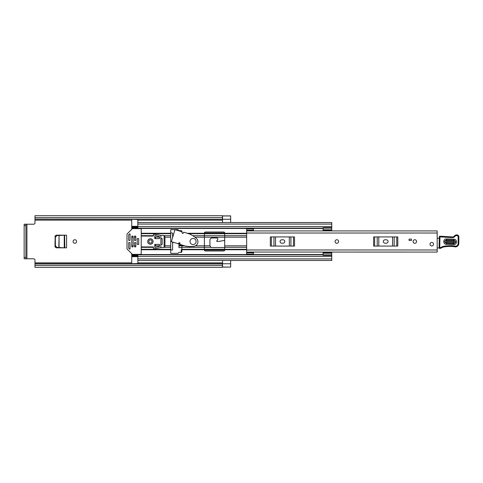 <?xml version="1.0" encoding="UTF-8"?>
<svg xmlns="http://www.w3.org/2000/svg" width="483" height="483" viewBox="0 0 483 483"><rect width="100%" height="100%" fill="white"/><g stroke="black" fill="none" stroke-linecap="round" stroke-linejoin="round"><path stroke-width="0.72" d="M76.598 241.5A1.763 1.763 0 0 0 74.835 239.737A1.763 1.763 0 0 0 73.078 241.5A1.763 1.763 0 0 0 74.835 243.263A1.763 1.763 0 0 0 76.598 241.5M55.177 236.857L54.965 246.143L55.177 236.857C55.285 235.837 55.853 235.275 56.879 235.167M56.879 247.833C55.853 247.725 55.285 247.163 55.177 246.143M222.536 267.021L222.536 260.47L230.669 260.47L230.669 267.021M222.536 215.979L222.536 222.53L230.669 222.53L230.669 215.901L222.403 215.901M224.704 247.531L211.971 247.531L211.047 247.308L209.96 245.799A2.035 2.035 0 0 1 209.936 245.497L209.936 240.009A2.035 2.035 0 0 1 211.971 237.974L217.054 237.974A0.7 0.7 0 0 1 217.73 238.68L217.73 239.508A0.676 0.676 0 0 1 217.573 239.942L216.789 240.878A0.338 0.338 0 0 0 217.048 241.434L218.666 241.434A3.387 3.387 0 0 0 219.312 241.367L224.704 240.311M172.6 237.57L172.6 233.029L170.704 233.029M170.704 249.971L172.6 249.971L172.6 243.806L173.047 242.194M34.993 263.929L222.403 263.929L222.403 265.421L34.993 265.421L34.993 260.132A1.352 1.352 0 0 0 33.635 258.779L26.927 258.779L26.927 224.221L33.635 224.221A1.352 1.352 0 0 0 34.993 222.868L34.993 219.173L222.403 219.258L34.993 219.071L34.993 217.579L222.403 217.579L222.403 219.071M54.965 236.857C55.074 235.837 55.642 235.275 56.674 235.167L66.576 235.167L66.576 247.833L56.674 247.833C55.642 247.725 55.074 247.163 54.965 246.143M181.886 247.61L178.939 247.61L178.939 242.828M181.795 251.999L181.21 251.999L181.21 249.699L181.886 249.699M172.6 243.806L172.6 242.061M222.403 267.099L230.669 267.099L222.536 267.039M230.669 215.979L222.536 215.961M222.403 217.579L222.403 215.684L34.993 215.684L34.993 217.579M222.403 265.421L222.403 267.316L34.993 267.316L34.993 265.421M179.102 242.744L178.939 245.859L181.886 245.859L181.886 244.996M64.631 235.173L64.825 247.833L59.077 247.537L59.077 235.463L58.835 247.519L64.631 247.827L64.631 235.173L64.245 235.197L64.631 235.173M64.293 247.809L63.985 247.803M58.974 235.469L56.964 235.577L55.388 237.159L55.388 245.732L56.964 247.423L59.077 247.537M59.077 235.463L64.245 235.197L59.011 235.487M63.985 235.197L64.293 235.191M222.403 263.742L34.993 263.742L222.403 263.929M222.403 219.258L34.993 219.071M26.927 224.221L24.15 224.221L25.913 224.221L25.913 225.579L24.15 225.579L24.15 224.221M25.913 258.779L24.15 258.779L24.15 257.421L25.913 257.421L25.913 258.779L26.927 258.779M24.15 257.421L24.15 225.579M25.913 257.421L25.913 225.579M336.838 239.737A1.763 1.763 0 0 0 335.081 241.5A1.763 1.763 0 0 0 336.838 243.263A1.763 1.763 0 0 0 338.601 241.5A1.763 1.763 0 0 0 336.838 239.737M414.825 239.737A1.763 1.763 0 0 0 413.068 241.5A1.763 1.763 0 0 0 414.825 243.263A1.763 1.763 0 0 0 416.588 241.5A1.763 1.763 0 0 0 414.825 239.737M431.766 242.448A1.763 1.763 0 0 0 430.003 244.211A1.763 1.763 0 0 0 431.766 245.974A1.763 1.763 0 0 0 433.529 244.211A1.763 1.763 0 0 0 431.766 242.448M246.656 230.216L246.656 228.9L253.436 228.9L253.436 230.216L246.656 230.216L246.656 230.928L437.187 230.928L437.187 252.072L246.656 252.06L246.656 254.1L253.436 254.1L253.436 252.072M246.656 230.928L246.656 252.072M411.438 240.486L409.071 240.486L409.071 239.127L411.438 239.127L411.438 240.486M385.017 239.803A1.697 1.697 0 0 0 383.321 241.5A1.697 1.697 0 0 0 385.017 243.197L386.37 243.197A1.697 1.697 0 0 0 388.066 241.5A1.697 1.697 0 0 0 386.37 239.803L385.017 239.803M373.594 236.924L374.645 236.924L374.645 246.076L373.594 246.076L373.594 236.924M396.742 246.076L396.742 236.924L397.787 236.924L397.787 246.076L377.223 246.076L377.223 236.924L374.645 236.924M377.223 236.924L378.793 236.924L378.793 246.076M392.594 246.076L392.594 236.924L378.793 236.924M392.594 236.924L394.164 236.924L394.164 246.076M396.742 236.924L394.164 236.924M377.223 246.076L374.645 246.076M281.758 239.803A1.697 1.697 0 0 0 280.062 241.5A1.697 1.697 0 0 0 281.758 243.197L283.11 243.197A1.697 1.697 0 0 0 284.807 241.5A1.697 1.697 0 0 0 283.11 239.803L281.758 239.803M270.335 236.924L271.386 236.924L271.386 246.076L270.335 246.076L270.335 236.924M293.483 246.076L293.483 236.924L294.527 236.924L294.527 246.076L273.964 246.076L273.964 236.924L271.386 236.924M273.964 236.924L275.533 236.924L275.533 246.076M289.335 246.076L289.335 236.924L275.533 236.924M289.335 236.924L290.905 236.924L290.905 246.076M293.483 236.924L290.905 236.924M273.964 246.076L271.386 246.076M253.436 230.216L253.436 230.928M437.187 237.588A1.352 1.352 0 0 1 437.236 237.6A0.676 0.676 0 0 0 438.22 238.306L439.276 238.173M439.144 247.912L437.187 247.948M453.923 240.136L446.473 239.864C444.143 240.963 444.1 242.146 446.346 243.414L453.791 243.686C456.121 242.587 456.169 241.403 453.923 240.136L453.954 239.2C457.467 239.163 457.25 244.917 453.754 244.627L446.31 244.356C442.796 244.386 443.014 238.632 446.509 238.922L453.954 239.2M446.461 240.232L453.911 240.504C455.692 241.506 455.656 242.448 453.803 243.323L446.358 243.046C444.577 242.043 444.608 241.102 446.461 240.232L446.389 242.104L453.839 242.381L453.875 241.446L446.425 241.174M439.301 236.839A0.676 0.676 0 0 1 440.001 236.187L452.257 236.942A2.711 2.711 0 0 0 454.437 235.97A2.916 2.916 0 0 1 456.779 234.919L457.021 234.931A1.896 1.896 0 0 1 458.85 236.881L458.79 243.529A3.387 3.387 0 0 1 454.431 246.747L453.929 246.596A38.61 38.61 0 0 0 444.161 246.891A6.774 6.774 0 0 0 441.842 247.713A6.774 6.774 0 0 1 439.898 248.461A0.676 0.676 0 0 1 439.077 247.785L439.301 236.851A0.676 0.676 0 0 1 439.301 236.839L439.977 236.863L439.759 247.797A6.098 6.098 0 0 0 441.504 247.127A7.45 7.45 0 0 1 444.058 246.221A39.286 39.286 0 0 1 454.056 245.925L454.63 246.095A2.711 2.711 0 0 0 458.113 243.523L458.174 236.869A1.22 1.22 0 0 0 456.996 235.607L456.755 235.601A2.234 2.234 0 0 0 454.956 236.398A3.387 3.387 0 0 1 452.227 237.618L439.977 236.863L440.001 236.187M439.898 248.461L439.759 247.797L439.077 247.785M453.935 246.559L454.056 245.925A39.286 39.286 0 0 0 444.058 246.221L444.161 246.891M456.996 235.607L457.021 234.931A1.896 1.896 0 0 1 458.85 236.881L458.174 236.869M441.969 236.936L442.023 236.259L445.483 236.694L445.429 237.37M442.023 236.259L441.981 236.821M456.755 235.601L456.779 234.919A2.916 2.916 0 0 0 454.437 235.97A2.711 2.711 0 0 1 452.257 236.942L452.227 237.618M433.529 244.211A1.763 1.763 0 0 1 431.766 245.974A1.763 1.763 0 0 1 430.003 244.211A1.763 1.763 0 0 1 431.766 242.448A1.763 1.763 0 0 1 433.529 244.211M338.601 241.5A1.763 1.763 0 0 1 336.838 243.263A1.763 1.763 0 0 1 335.081 241.5A1.763 1.763 0 0 1 336.838 239.737A1.763 1.763 0 0 1 338.601 241.5M416.588 241.5A1.763 1.763 0 0 1 414.825 243.263A1.763 1.763 0 0 1 413.068 241.5A1.763 1.763 0 0 1 414.825 239.737A1.763 1.763 0 0 1 416.588 241.5M204.381 245.835L204.381 233.029A1.014 1.014 0 0 1 205.396 232.015L223.689 232.015A1.014 1.014 0 0 1 224.704 233.029L224.704 249.971A1.014 1.014 0 0 1 223.689 250.985L205.396 250.985A1.014 1.014 0 0 1 204.381 249.971L204.381 245.835L195.482 245.835M181.886 231.755L181.886 231.339A0.676 0.676 0 0 0 181.21 230.657L179.284 230.657A0.676 0.676 0 0 1 178.807 230.463L178.185 229.842A0.676 0.676 0 0 0 177.708 229.642L171.042 229.642A0.338 0.338 0 0 0 170.704 229.98L170.704 253.02A0.338 0.338 0 0 0 171.042 253.358L177.708 253.358A0.676 0.676 0 0 0 178.185 253.158L178.807 252.537A0.676 0.676 0 0 1 179.284 252.343L181.21 252.343A0.676 0.676 0 0 0 181.886 251.661L181.886 245.835L184.669 245.835M322.952 230.928L323.085 230.119M137.842 226.986L131.744 226.986L131.744 229.304M131.744 253.696L131.744 256.014L137.842 256.014M323.085 252.881L322.952 252.072M159.523 237.165L155.46 237.165L155.46 238.62M155.46 244.38L155.46 245.835L159.523 245.835M131.744 228.193L137.842 228.193L137.842 219.481L131.744 219.258M131.744 263.742L137.842 263.519L137.842 254.807L323.085 254.807M137.842 227.016L131.744 227.016L131.744 219.481M131.744 263.519L131.744 255.984L137.842 255.984M331.761 260.47L137.842 260.47L331.761 260.47L331.761 254.879L323.085 254.879L323.085 255.326L331.761 255.326M331.761 222.53L137.842 222.53L331.761 222.53L331.761 230.82L323.085 230.814L323.085 227.674L331.761 227.674M131.744 254.807L137.842 254.807L131.744 254.807M323.085 254.879L323.085 252.18L331.761 252.18L331.761 254.879M323.085 252.18L331.761 252.18M323.085 253.213L331.761 253.213M331.761 229.787L323.085 229.787M323.085 228.121L331.761 228.121M160.881 244.38L162.167 244.38L162.167 238.62L160.881 238.62M138.724 238.62L137.232 238.62L137.232 244.38L138.724 244.38L138.724 238.62M151.97 241.5A1.594 1.594 0 0 0 150.376 239.906A1.594 1.594 0 0 0 148.788 241.5A1.594 1.594 0 0 0 150.376 243.094A1.594 1.594 0 0 0 151.97 241.5M153.087 241.5A2.711 2.711 0 0 0 150.376 238.789A2.711 2.711 0 0 0 147.665 241.5A2.711 2.711 0 0 0 150.376 244.211A2.711 2.711 0 0 0 153.087 241.5M129.716 242.514L129.033 242.514A0.338 0.338 0 0 0 128.695 242.852L128.695 248.111A0.338 0.338 0 0 0 128.798 248.353L129.474 249.029A0.338 0.338 0 0 0 130.054 248.787L130.054 242.852A0.338 0.338 0 0 0 129.716 242.514M132.704 254.372A0.676 0.676 0 0 1 132.227 254.173L127.204 249.15A0.676 0.676 0 0 1 127.005 248.673L127.005 234.327A0.676 0.676 0 0 1 127.204 233.85L132.227 228.827A0.676 0.676 0 0 1 132.704 228.628L140.553 228.628A0.676 0.676 0 0 1 141.229 229.304L141.229 253.696A0.676 0.676 0 0 1 140.553 254.372L132.704 254.372M129.033 240.486L129.716 240.486A0.338 0.338 0 0 0 130.054 240.148L130.054 234.213A0.338 0.338 0 0 0 129.474 233.971L128.798 234.647A0.338 0.338 0 0 0 128.695 234.889L128.695 240.148A0.338 0.338 0 0 0 129.033 240.486M135.469 242.514L134.793 242.514A0.338 0.338 0 0 0 134.455 242.852L134.455 246.584A0.338 0.338 0 0 0 134.793 246.922L135.469 246.922A0.338 0.338 0 0 0 135.814 246.584L135.814 242.852A0.338 0.338 0 0 0 135.469 242.514M135.469 236.078L134.793 236.078A0.338 0.338 0 0 0 134.455 236.416L134.455 240.148A0.338 0.338 0 0 0 134.793 240.486L135.469 240.486A0.338 0.338 0 0 0 135.814 240.148L135.814 236.416A0.338 0.338 0 0 0 135.469 236.078M132.765 236.078L132.082 236.078A0.338 0.338 0 0 0 131.744 236.416L131.744 246.584A0.338 0.338 0 0 0 132.082 246.922L132.765 246.922A0.338 0.338 0 0 0 133.103 246.584L133.103 236.416A0.338 0.338 0 0 0 132.765 236.078M141.229 246.922L153.087 246.922A0.338 0.338 0 0 1 153.425 247.26L153.425 248.129A0.676 0.676 0 0 0 154.24 248.793L160.881 247.598L160.881 235.402L154.24 234.207A0.676 0.676 0 0 0 153.425 234.871L153.425 235.74A0.338 0.338 0 0 1 153.087 236.078L141.229 236.078M164.111 247.495L164.111 235.505L164.945 236.755L164.945 246.245L164.111 247.495L160.881 247.598M164.111 235.505L160.881 235.402M154.783 235.571L154.783 238.62L159.523 238.62L159.523 236.585L154.783 235.571M154.783 247.429L159.523 246.415L159.523 244.38L154.783 244.38L154.783 247.429M138.724 244.332L138.724 238.668M182.055 232.522A0.676 0.676 0 0 0 182.508 233.361A0.676 0.676 0 0 0 183.353 232.915L183.492 232.462A0.338 0.338 0 0 1 183.914 232.238L189.559 233.971L193.146 235.861L196.056 238.065A4.607 4.607 0 0 1 193.399 246.372L189.753 246.584L185.72 246.155L180.068 244.452A0.338 0.338 0 0 1 179.839 244.03L179.978 243.577A0.676 0.676 0 0 0 179.525 242.732A0.676 0.676 0 0 0 178.68 243.184L178.583 243.51A0.338 0.338 0 0 1 178.161 243.734L171.362 241.687L174.979 229.679L181.934 231.768A0.338 0.338 0 0 1 182.157 232.19L182.055 232.516A0.676 0.676 0 0 0 182.055 232.522M190.012 241.5A3.049 3.049 0 0 0 193.061 244.549A3.049 3.049 0 0 0 196.116 241.5A3.049 3.049 0 0 0 193.061 238.451A3.049 3.049 0 0 0 190.012 241.5M224.704 237.201L204.381 237.201M204.381 245.799L209.96 245.799M211.047 247.308L204.381 247.308M204.381 249.27L224.704 249.27M204.381 232.975L224.704 232.975M34.993 220.157L131.744 220.157M137.842 220.157L222.536 220.157M34.993 262.843L131.744 262.843M137.842 262.843L222.536 262.843M224.704 250.025L204.381 250.025M222.536 263.76L230.669 263.76M178.945 245.702L181.886 245.702M181.886 245.304L178.964 245.304M179.078 243.191L179.978 243.191M64.245 235.197L64.245 247.803M222.536 219.24L230.669 219.24M224.704 233.73L204.381 233.73M204.381 235.692L224.704 235.692M246.656 233.029L437.187 233.029M246.656 249.971L437.187 249.971M253.436 252.784L246.656 252.784M453.754 244.627L453.839 242.381M441.842 247.713L441.504 247.127M454.431 246.747L454.63 246.095L454.056 245.925M458.79 243.529L458.113 243.523M454.437 235.97L454.956 236.398M446.31 244.356L446.346 243.414M446.473 239.864L446.509 238.922M453.875 241.446L453.911 240.504M446.358 243.046L446.389 242.104M194.86 237.165L204.381 237.165M182.302 233.265L183.105 233.265M187.247 233.265L204.381 233.265M188.648 233.694L204.381 233.694M192.789 235.68L204.381 235.68M181.886 249.306L204.381 249.306M181.886 249.735L204.381 249.735M181.886 247.32L204.381 247.32M224.704 245.835L246.656 245.835M224.704 237.165L246.656 237.165M224.704 233.265L246.656 233.265M131.744 228.459L323.085 228.459M141.229 233.265L170.704 233.265M141.229 249.735L170.704 249.735M131.744 254.541L323.085 254.541M224.704 249.735L246.656 249.735M224.704 233.694L246.656 233.694M224.704 235.68L246.656 235.68M224.704 249.306L246.656 249.306M224.704 247.32L246.656 247.32M164.945 237.165L170.704 237.165M164.945 245.835L170.704 245.835M141.229 233.694L170.704 233.694M141.229 235.68L153.425 235.68M154.783 235.68L155.285 235.68M164.413 235.68L170.704 235.68M131.744 237.165L133.103 237.165M134.455 237.165L135.814 237.165M154.783 237.165L155.46 237.165M141.229 249.306L170.704 249.306M154.783 245.835L155.46 245.835M131.744 245.835L133.103 245.835M134.455 245.835L135.814 245.835M141.229 247.32L153.425 247.32M154.783 247.32L155.285 247.32M164.413 247.32L170.704 247.32M137.842 224.088L331.761 224.088M137.842 226.63L331.761 226.63M131.744 227.722L137.842 227.722M137.842 258.912L331.761 258.912M137.842 256.37L331.761 256.37M131.744 255.278L137.842 255.278M323.085 252.718L331.761 252.718M331.761 230.282L323.085 230.282M137.842 256.666L131.744 256.666M131.744 226.334L137.842 226.334M137.842 228.193L323.085 228.193M323.085 230.82L331.761 230.82"/></g></svg>

